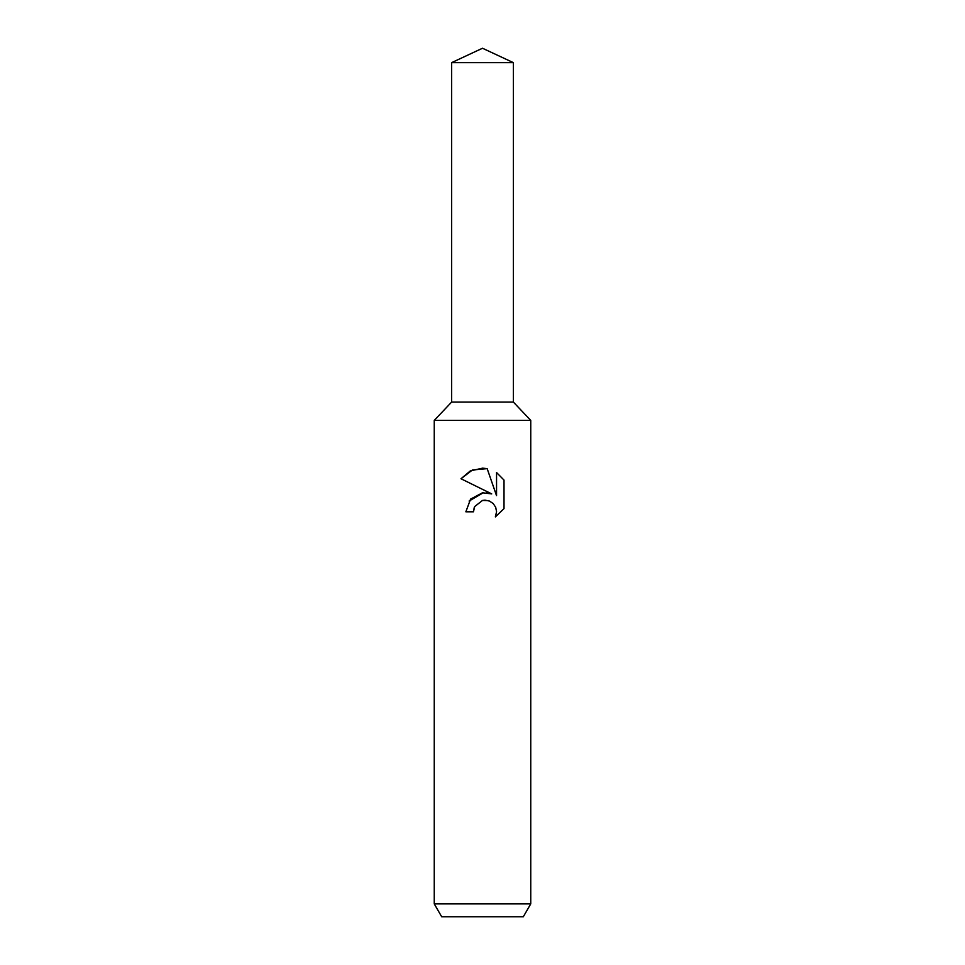 <?xml version="1.0" encoding="UTF-8"?>
<svg xmlns="http://www.w3.org/2000/svg" width="965" height="965" viewBox="0 0 965 965"><rect width="100%" height="100%" fill="white"/><g stroke="black" fill="none" stroke-linecap="round" stroke-linejoin="round"><path stroke-width="1.45" d="M451.62 62.653L513.38 62.653L482.5 48.25L451.62 62.653L451.62 402.079L482.5 402.079L451.62 402.079L434.25 420.402L530.75 420.402L530.75 903.879L434.25 903.879L441.681 916.75L523.319 916.75L530.75 903.879M513.38 62.653L513.38 402.079L482.5 402.079L513.38 402.079L530.75 420.402M487.168 468.652L472.428 469.979L461.005 478.749L470.281 470.944L482.5 468.158L487.168 468.652L496.553 495.672L496.553 472.536L504.007 480.075L504.007 508.615L495.359 516.902L496.577 511.727L495.696 507.3L493.199 503.561L489.46 501.052L485.021 500.172L482.5 500.449L474.683 506.553L473.453 511.8L465.854 511.8L470.57 499.122L482.5 492.777L491.716 493.899L460.993 478.749M473.453 511.8L474.237 507.566M495.359 516.902L504.007 508.615M491.716 493.899L486.541 492.705M483.429 492.681L469.099 501.028M474.683 506.553L482.464 500.461M482.5 500.449L488.242 500.63M504.007 480.075L496.553 472.536M434.25 420.402L434.25 903.879"/></g></svg>
